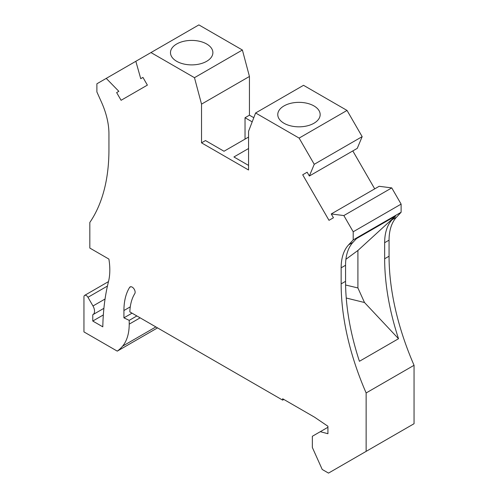 <?xml version="1.0" encoding="UTF-8"?>
<svg xmlns="http://www.w3.org/2000/svg" width="498" height="498" viewBox="0 0 498 498"><rect width="100%" height="100%" fill="white"/><g stroke="black" fill="none" stroke-linecap="round" stroke-linejoin="round"><path stroke-width="0.75" d="M103.901 308.318L92.983 314.624A7.482 4.32 -120 0 1 92.771 314.736L92.771 321.042L102.806 326.837A266.878 154.081 -120 0 1 108.483 281.631A62.356 35.999 -120 0 0 108.894 259.078L89.827 248.066L89.827 222.45A207.847 120.006 60 0 0 108.938 149.805L108.938 133.75A58.198 33.603 60 0 0 101.492 102.196L96.886 91.937L96.886 83.788L106.242 78.385L118.835 91.321L116.644 92.591L121.089 100.291L147.383 85.114L142.938 77.408L140.741 78.678L135.836 61.298L198.883 24.9L242.389 50.018L194.475 77.682L201.528 104.132L201.528 142.845L248.558 169.999L248.558 131.285L255.611 112.978L299.117 138.095L314.25 164.303L309.345 176.018L307.148 172.215L302.703 174.786L328.997 220.328L333.442 217.757L331.251 213.959L343.844 215.566L353.2 231.775L353.2 239.918L348.594 244.86A58.198 33.603 -120 0 0 341.149 267.818L341.149 283.872A207.847 120.006 -120 0 0 366.136 392.959L366.136 451.375L328.512 473.1L322.225 469.471L312.346 447.472L312.346 436.273L320.295 431.685L327.927 433.727L327.927 426.263L314.487 417.143L282.659 398.767L282.659 400.124L129.841 311.897A60.694 35.041 -120 0 1 134.796 293.608A4.158 2.403 -120 0 0 133.943 288.796A4.158 2.403 -120 0 0 130.121 286.916A4.158 2.403 -120 0 0 129.598 287.427A69.004 39.84 -120 0 0 123.927 310.522L130.277 306.855M252.187 121.861L245.035 117.733L249.442 115.187L249.442 76.468L242.389 50.018M249.442 115.187L253.793 117.696M255.611 112.978L303.525 85.314L347.031 110.432L362.164 136.645L357.259 148.354L309.345 176.018M352.808 150.925L374.714 188.86M331.251 213.959L379.165 186.296L391.758 187.902L401.114 204.112L401.114 212.26L353.2 239.918M396.508 217.196L392.094 219.743A58.198 33.603 -120 0 0 384.655 242.7L389.063 240.154A58.198 33.603 -120 0 1 396.508 217.196L401.114 212.26M389.063 240.154L389.063 256.215A207.847 120.006 -120 0 0 414.05 365.295L414.05 423.717L366.136 451.375M150.969 52.564L194.475 77.682M92.983 314.624A7.482 4.32 -120 0 0 92.983 305.984L87.965 297.294A3.324 1.917 -120 0 0 84.641 295.376A3.324 1.917 -120 0 0 83.95 296.895L83.95 331.905L117.26 351.134A78.983 45.598 -120 0 0 122.633 346.122A58.198 33.603 -120 0 0 129.219 324.142L129.219 320.363L123.927 317.842L123.927 310.522M136.863 315.95L129.219 320.363M123.927 317.842L132.032 313.161M157.53 327.883L117.26 351.134M327.927 427.278L320.295 431.685M282.659 400.124L283.835 399.446M353.2 231.775L401.114 204.112M348.594 244.86L353.001 242.314L356.468 238.598L395.561 216.026L392.094 219.743M345.911 259.296L357.906 250.482L357.906 287.95L364.499 302.516L398.518 338.721A207.847 120.006 -120 0 1 384.655 258.755L384.655 242.7M353.001 242.314A58.198 33.603 -120 0 0 345.562 265.272L341.149 267.818M357.906 250.482L395.561 216.026M364.499 302.516L346.241 298.016M345.593 285.005L357.906 287.95M398.518 338.721L359.425 361.293A207.847 120.006 -120 0 1 345.562 281.326L345.562 265.272M414.05 365.295L366.136 392.959M135.836 61.298L106.242 78.385M116.644 92.591L118.835 91.321M206.67 61.304A21.202 12.238 180 0 1 183.569 63.956A21.202 12.238 180 0 1 170.478 52.645A21.202 12.238 180 0 1 176.69 43.992A21.202 12.238 180 0 1 199.791 41.34A21.202 12.238 180 0 1 212.883 52.645A21.202 12.238 180 0 1 206.67 61.304M249.442 76.468L201.528 104.132M201.528 142.845L205.493 140.554L224.013 151.249L248.558 137.075M245.035 117.733L245.035 139.116M362.164 136.645L314.25 164.303M347.031 110.432L299.117 138.095M391.758 187.902L343.844 215.566M302.703 174.786L307.148 172.215M313.964 123.243A21.202 12.238 0 0 0 319.106 118.424A21.202 12.238 0 0 0 320.17 114.59A21.202 12.238 0 0 0 307.085 103.279A21.202 12.238 0 0 0 283.978 105.937A21.202 12.238 0 0 0 277.772 114.59A21.202 12.238 0 0 0 290.857 125.901A21.202 12.238 0 0 0 313.964 123.243M248.558 148.516L233.923 156.97L248.558 165.417M92.771 321.042L103.335 314.941M129.598 287.427L130.818 286.724M384.655 258.755L389.063 256.215M345.562 281.326L341.149 283.872M87.965 297.294L107.444 286.051M105.059 299.012L92.983 305.984M129.219 324.142L140.131 317.842M122.633 346.122L155.874 326.931M108.489 281.607L84.641 295.376"/></g></svg>
